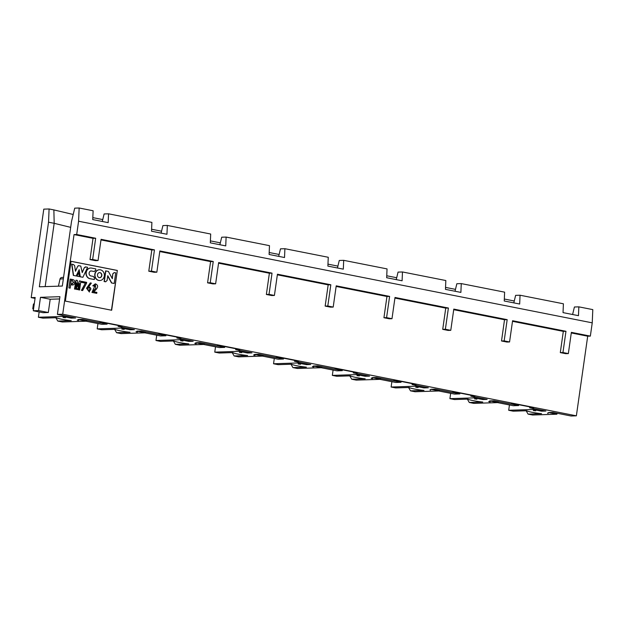 <?xml version="1.0" encoding="UTF-8"?>
<svg xmlns="http://www.w3.org/2000/svg" width="624" height="624" viewBox="0 0 624 624"><rect width="100%" height="100%" fill="white"/><g stroke="black" fill="none" stroke-linecap="round" stroke-linejoin="round"><path stroke-width="0.94" d="M333.091 370.071L332.335 375.391L356.647 374.603L356.788 373.612M342.365 369.806L342.248 370.664L336.944 370.835L321.204 367.723M321.914 366.717L321.773 367.7L297.469 368.488L292.913 367.591L306.392 367.154A10.912 1.061 8.1 0 1 291.58 364.221L278.101 364.658L273.546 363.761L297.859 362.973L297.999 361.982M274.303 358.441L273.546 363.761M283.585 358.176L283.46 359.034L278.156 359.206L262.415 356.093M263.125 355.087L262.985 356.078L238.68 356.858L234.125 355.961L247.611 355.524A10.912 1.061 8.1 0 1 232.799 352.591L219.313 353.028L214.765 352.131L239.07 351.343L239.21 350.353M215.522 346.819L214.765 352.131M224.796 346.546L224.671 347.404L219.367 347.576L203.627 344.464M204.337 343.457L204.196 344.448L179.891 345.228L175.336 344.331L188.822 343.894A10.912 1.061 8.1 0 1 174.01 340.961L160.524 341.398L155.977 340.501L180.281 339.713L180.422 338.723M156.733 335.189L155.977 340.501M166.007 334.916L165.883 335.774L160.586 335.946L144.846 332.834M145.556 331.828L145.415 332.818L121.103 333.606L116.555 332.701L130.034 332.264A10.912 1.061 8.1 0 1 115.222 329.332L101.743 329.768L97.188 328.871L121.493 328.084L121.641 327.093M97.945 323.56L97.188 328.871M107.219 323.287L107.102 324.145L101.798 324.316L86.057 321.204M86.767 320.198L86.627 321.188L62.314 321.976L57.767 321.071L71.245 320.635A10.912 1.061 8.1 0 1 56.433 317.71L42.955 318.146L38.399 317.242L62.712 316.454L62.852 315.463M39.156 311.93L38.399 317.242M59.608 298.943L50.201 299.247L48.313 312.515L43.009 312.686L33.29 310.768L35.178 297.492L31.2 297.625L35.053 298.381M71.339 317.148L71.198 318.131L75.613 317.99L57.408 314.387L59.927 296.696L40.482 297.32L38.594 310.596L48.313 312.515M62.712 316.454L71.198 318.131M118.256 325.471L118.123 326.399L122.281 326.266L102.991 322.452L98.834 322.585L82.555 319.363L78.14 319.511L86.627 321.188M130.12 328.778L129.979 329.761L134.402 329.62L118.123 326.399M121.493 328.084L129.979 329.761M177.044 337.1L176.912 338.029L181.061 337.896L161.78 334.082L157.622 334.214L141.344 330.993L136.929 331.133L145.415 332.818M188.908 340.4L188.768 341.39L193.19 341.25L176.912 338.029M180.281 339.713L188.768 341.39M235.833 348.73L235.7 349.658L239.85 349.526L220.568 345.712L216.411 345.844L200.132 342.623L195.71 342.763L204.196 344.448M247.697 352.03L247.556 353.02L251.979 352.88L235.7 349.658M239.07 351.343L247.556 353.02M294.614 360.36L294.481 361.288L298.639 361.156L279.349 357.341L275.2 357.474L258.921 354.253L254.498 354.393L262.985 356.078M306.485 363.659L306.345 364.65L310.76 364.51L294.481 361.288M297.859 362.973L306.345 364.65M353.402 371.99L353.27 372.918L357.427 372.785L338.138 368.971L333.98 369.104L317.71 365.882L313.287 366.023L321.773 367.7M334.3 369.088L342.248 370.664M275.512 357.466L283.46 359.034M216.723 345.836L224.671 347.404M157.934 334.207L165.883 335.774M99.154 322.577L107.102 324.145M50.201 299.247L40.482 297.32M38.594 310.596L33.29 310.768M73.203 214.477L53.875 209.914L54.179 223.314L70.676 227.354M102.765 219.586L92.82 217.62M161.554 231.215L151.609 229.25M220.334 242.845L210.397 240.88M279.123 254.475L269.178 252.509M337.912 266.105L327.967 264.139M336.141 286.432L386.958 296.486L389.61 296.4L336.219 285.839L333.2 307.078L327.803 306.01L330.821 284.77L277.438 274.209L274.412 295.448L269.014 294.38L272.033 273.14L218.65 262.579L215.623 283.819L210.226 282.75L213.252 261.511L159.861 250.949L156.842 272.189L151.437 271.12L154.463 249.881L101.072 239.32L98.054 260.559L92.656 259.49L95.675 238.251L76.697 234.499L78.585 221.231L79.147 208.003L93.116 210.764L92.734 219.578L108.17 222.635L108.545 213.814L151.897 222.394L151.523 231.208L166.951 234.265L167.326 225.443L210.686 234.023L210.311 242.837L225.74 245.895L226.114 237.073L269.474 245.653L269.1 254.467L284.528 257.525L284.903 248.703L328.263 257.275L327.881 266.097L343.317 269.147L343.691 260.333L387.044 268.905L386.669 277.727L402.098 280.777L402.472 271.963L398.057 272.103L396.24 279.622M53.875 209.914L49.093 208.97L48.532 222.199L39.343 286.79L62.322 286.049L71.518 221.458L74.732 208.143L79.147 208.003M48.532 222.199L54.179 223.314L45.17 286.603M333.2 307.078L330.548 307.164L325.151 306.095L327.803 306.01M330.821 284.77L328.169 284.856L325.151 306.095M277.352 274.802L328.169 284.856M274.412 295.448L271.76 295.534L266.362 294.466L269.014 294.38M272.033 273.14L269.381 273.226L266.362 294.466M218.564 263.172L269.381 273.226M215.623 283.819L212.979 283.904L207.574 282.836L210.226 282.75M213.252 261.511L210.6 261.596L207.574 282.836M159.775 251.542L210.6 261.596M156.842 272.189L154.19 272.275L148.785 271.206L151.437 271.12M154.463 249.881L151.811 249.967L148.785 271.206M100.994 239.92L151.811 249.967M98.054 260.559L95.402 260.645L90.004 259.576L92.656 259.49M95.675 238.251L93.023 238.337L90.004 259.576M337.451 267.992L339.269 260.473L343.691 260.333M278.671 256.363L280.48 248.843L284.903 248.703M219.882 244.733L221.699 237.214L226.114 237.073M161.093 233.103L162.911 225.584L167.326 225.443M102.305 221.473L104.122 213.954L108.545 213.814M117.328 270.442L71.042 261.284L65.372 301.096L111.665 310.253L117.328 270.442L111.446 310.214M71.035 261.331L117.109 270.449M89.232 291.034C91.112 289.403 91.042 288.046 89.014 286.97M68.913 287.937L70.177 279.092L72.743 279.552C74.279 279.919 74.942 280.972 74.747 282.711C74.451 284.435 73.531 285.176 71.978 284.926L70.668 284.669L70.177 288.14L68.913 287.937L70.395 279.084M72.524 284.989L70.66 284.723M79.607 290.004L78.702 289.825L79.513 283.491L77.532 289.591L76.807 289.45L76.526 282.922L75.637 289.216L74.732 289.037L75.988 280.192L77.392 280.465L77.548 286.51L79.466 280.878L80.863 281.151L79.607 290.004L78.484 289.832L79.287 284.193M77.532 289.591L76.588 289.458L76.424 283.678M75.637 289.216L74.513 289.045L75.988 280.192M77.54 286.159L79.466 280.878M88.967 286.159L89.458 291.993L86.767 288.257L90.308 282.914L91.346 283.124L89.123 286.151M89.349 291.993L86.541 288.257L90.308 282.914M91.978 292.445L95.69 288.335L95.41 284.911L93.795 286.104L92.96 285.784L95.55 283.897C98.826 285.425 98.194 288.046 93.639 291.767L96.884 292.414L96.751 293.342L91.978 292.445L95.3 284.918M93.795 286.104L92.742 285.792L95.324 283.904M95.55 283.897L95.066 283.889M81.494 282.344L81.845 281.401L86.674 282.36L86.549 283.234L82.633 290.55L81.416 290.363L85.371 283.109L81.494 282.344L81.845 281.401M75.442 270.933L77.727 266.23L78.398 265.645L80.769 266.05L82.235 272.602L84.404 267.579L85.862 266.994M82.173 272.259L84.404 267.579M84.622 267.571L86.081 266.986L85.34 266.924M86.081 266.986L87.578 267.283L82.906 277.274L80.059 276.767L79.014 270.028M82.906 277.274L80.278 276.76L79.186 269.677L76.183 275.948L73.343 275.434L71.69 264.194L73.406 264.482L74.623 265.59L75.488 271.268L77.727 266.23M76.931 276.143L78.749 272.727L79.31 276.565L76.931 276.143L78.749 272.727M94.318 279.536L90.152 278.71A5.429 4.727 -91.9 0 1 86.237 272.477A5.429 4.727 -91.9 0 1 90.722 268.016A5.429 4.727 -91.9 0 1 91.658 268.094L95.831 268.913L95.628 270.317L94.091 271.502L91.252 270.941A2.543 2.207 88.1 0 0 90.55 275.863L93.389 276.424L94.52 278.14L94.318 279.536L89.926 278.717A5.429 4.727 -91.9 0 1 86.018 272.485A5.429 4.727 -91.9 0 1 90.503 268.024A5.429 4.727 -91.9 0 1 90.613 268.016M94.349 271.526L91.034 270.949A2.543 2.207 88.1 0 0 90.706 270.91M105.768 281.783L104.107 281.518L105.62 270.902L108.373 271.401L112.328 278.694L112.811 273.757L114.293 272.618M112.156 278.374L112.811 273.757M113.038 273.749L114.098 272.594M114.512 272.61L115.713 272.852L114.208 283.468L111.509 282.984L107.726 276.019M99.723 280.519A5.39 4.688 -91.9 0 1 99.614 280.527A5.39 4.688 -91.9 0 1 94.754 275.293A5.39 4.688 -91.9 0 1 99.271 269.755A5.39 4.688 -91.9 0 1 99.38 269.747M99.637 277.649A2.519 2.192 88.1 0 0 99.473 272.618M71.627 283.897L73.492 282.516L72.111 280.488L71.284 280.324M72.415 284.996L71.752 284.934M70.177 288.14L69.139 287.929M96.751 293.342L92.196 292.438M82.633 290.55L81.416 290.363M81.643 290.355L85.371 283.109M85.597 283.101L81.713 282.337M77.945 266.23L78.686 265.637M76.183 275.948L73.343 275.434M73.562 275.426L71.916 264.186M79.31 276.565L77.158 276.136M114.208 283.468L111.735 282.976L107.773 275.691L107.071 280.582L105.409 281.775M105.651 281.791L104.107 281.518M104.333 281.518L105.838 270.894M104.294 276.05A5.39 4.688 -91.9 0 1 99.84 280.519A5.39 4.688 -91.9 0 1 94.973 275.285A5.39 4.688 -91.9 0 1 99.489 269.747A5.39 4.688 -91.9 0 1 104.294 276.05M73.71 282.508L71.846 283.889L70.808 283.686L71.292 280.27L72.329 280.48L73.71 282.508M72.454 283.951L71.846 283.889M87.922 290.238C87.407 288.421 87.805 287.329 89.123 286.962C91.291 288.046 91.369 289.403 89.341 291.034L87.922 290.238M101.829 275.558A2.519 2.192 -91.9 0 1 97.469 275.2A2.519 2.192 -91.9 0 1 99.583 272.61A2.519 2.192 -91.9 0 1 101.829 275.558M356.647 374.603L365.126 376.28L369.548 376.139L353.27 372.918M365.126 376.28L365.274 375.289M396.7 277.735L386.755 275.769M402.472 271.963L445.832 280.535L445.458 289.357L460.886 292.406L461.261 283.592L456.846 283.733L455.029 291.252M391.88 381.701L391.123 387.02L415.428 386.233L415.568 385.242M401.154 381.436L401.037 382.294L395.733 382.465L379.993 379.353M380.702 378.347L380.562 379.33L356.249 380.117L351.702 379.22L365.18 378.784A10.912 1.061 8.1 0 1 350.368 375.851L336.89 376.288L332.335 375.391M386.958 296.486L383.932 317.725L386.584 317.639L389.61 296.4M383.932 317.725L389.337 318.794L391.989 318.708L386.584 317.639M448.399 308.03L445.372 329.269L450.778 330.33L448.126 330.416L442.72 329.355L445.747 308.116L448.399 308.03L395.008 297.469L391.989 318.708M412.191 383.62L412.058 384.548L416.216 384.415L396.926 380.593L392.769 380.734L376.49 377.512L372.076 377.653L380.562 379.33M393.089 380.718L401.037 382.294M76.697 234.499L74.045 234.585L93.023 238.337M57.408 314.387L62.712 314.215L74.045 234.585M49.093 208.97L43.789 209.141L31.2 297.625M78.585 221.231L592.238 322.842L592.8 309.613L578.838 306.852L578.464 315.666L563.027 312.616L563.41 303.794L520.049 295.222L519.675 304.036L504.247 300.986L504.621 292.165L461.261 283.592M349.799 375.874L351.702 379.22M291.01 364.244L292.913 367.591M232.222 352.615L234.125 355.961M173.433 340.985L175.336 344.331M114.652 329.355L116.555 332.701M55.864 317.725L57.767 321.071M557.06 413.228L556.92 414.219L532.615 415.007L528.06 414.11L526.157 410.756M528.06 414.11L541.546 413.673A10.912 1.061 8.1 0 1 526.726 410.74L513.248 411.177L508.693 410.28L509.449 404.96M498.272 401.599L498.131 402.589L473.827 403.377L469.271 402.48L467.368 399.126M469.271 402.48L482.758 402.043A10.912 1.061 8.1 0 1 467.945 399.11L454.459 399.547L449.912 398.65L450.668 393.331M439.483 389.977L439.343 390.959L415.038 391.747L410.491 390.85L408.587 387.504M410.491 390.85L423.969 390.413A10.912 1.061 8.1 0 1 409.157 387.481L395.671 387.917L391.123 387.02M450.778 330.33L453.796 309.098L507.179 319.66L504.161 340.891L509.558 341.96L512.585 320.728L565.968 331.289L562.949 352.521L568.347 353.59L571.373 332.358L590.351 336.11L592.238 322.842M556.92 414.219L548.434 412.542L552.856 412.402L571.061 415.997L576.365 415.826L62.712 314.215M576.365 415.826L587.699 336.196L571.288 332.951M568.347 353.59L565.695 353.675L560.297 352.607L563.316 331.375L512.499 321.321M509.558 341.96L506.906 342.046L501.509 340.977L504.527 319.745L453.71 309.691M445.747 308.116L394.922 298.061M520.049 295.222L515.627 295.363L513.817 302.882M578.838 306.852L574.415 306.992L572.598 314.512M455.481 289.364L445.544 287.399M514.27 300.994L504.325 299.029M590.351 336.11L587.699 336.196M412.058 384.548L428.337 387.769L423.914 387.91L415.428 386.233M541.632 410.179L541.492 411.169L533.005 409.492L508.693 410.28M533.005 409.492L533.146 408.502M518.731 404.695L518.606 405.553L513.302 405.725L497.562 402.613M482.843 398.549L482.703 399.539L474.217 397.862L449.912 398.65M474.217 397.862L474.357 396.872M459.943 393.065L459.818 393.923L454.514 394.095L438.773 390.983M423.914 387.91L424.055 386.919M562.949 352.521L560.297 352.607M565.968 331.289L563.316 331.375M504.161 340.891L501.509 340.977M507.179 319.66L504.527 319.745M445.372 329.269L442.72 329.355M439.343 390.959L430.856 389.282L435.279 389.142L451.558 392.363L455.715 392.223L474.997 396.045L470.847 396.178L487.126 399.399L482.703 399.539M470.98 395.249L470.847 396.178M498.131 402.589L489.645 400.912L494.068 400.772L510.346 403.993L514.496 403.853L533.785 407.667L529.628 407.807L545.906 411.029L541.492 411.169M529.76 406.871L529.628 407.807M510.658 403.978L518.606 405.553M451.87 392.348L459.818 393.923M312.975 366.943L313.864 366.912L312.343 366.608A10.912 1.061 8.1 0 1 312.975 366.943L312.959 366.733M291.962 364.447L290.979 364.478M299.052 363.979L298.163 364.01A10.912 1.061 8.1 0 1 300.565 364.283L299.052 363.979M254.186 355.313L255.076 355.282L253.555 354.986A10.912 1.061 8.1 0 1 254.186 355.313L254.171 355.103M233.173 352.817L232.19 352.849M240.263 352.349L239.374 352.381A10.912 1.061 8.1 0 1 241.784 352.654L240.263 352.349M195.398 343.684L196.287 343.652L194.774 343.356A10.912 1.061 8.1 0 1 195.398 343.684L195.382 343.473M174.392 341.188L173.402 341.219M181.475 340.72L180.586 340.751A10.912 1.061 8.1 0 1 182.996 341.024L181.475 340.72M136.617 332.054L137.498 332.023L135.985 331.726A10.912 1.061 8.1 0 1 136.617 332.054L136.594 331.843M115.604 329.558L114.613 329.589M122.686 329.098L121.805 329.121A10.912 1.061 8.1 0 1 124.207 329.394L122.686 329.098M77.828 320.424L78.718 320.393L77.197 320.096A10.912 1.061 8.1 0 1 77.828 320.424L77.813 320.213M56.815 317.928L55.832 317.959M63.905 317.468L63.016 317.491A10.912 1.061 8.1 0 1 65.419 317.764L63.905 317.468M371.764 378.573L372.645 378.542L371.132 378.238A10.912 1.061 8.1 0 1 371.764 378.573L371.74 378.362M350.75 376.077L349.76 376.108M357.833 375.609L356.951 375.64A10.912 1.061 8.1 0 1 359.354 375.913L357.833 375.609M548.122 413.455A10.912 1.061 8.1 0 0 547.49 413.127L548.106 413.252M533.309 410.53A10.912 1.061 8.1 0 1 535.712 410.803L533.309 410.53M489.333 401.825L490.222 401.801L488.701 401.497A10.912 1.061 8.1 0 1 489.333 401.825L489.317 401.622M474.521 398.9L476.931 399.173A10.912 1.061 8.1 0 0 474.521 398.9M430.552 390.203A10.912 1.061 8.1 0 0 429.92 389.867L430.529 389.992M415.74 387.27A10.912 1.061 8.1 0 1 418.142 387.543L415.74 387.27M527.108 410.966L526.126 410.998M468.32 399.337L467.337 399.368M409.539 387.707L408.548 387.738M34.359 303.256L33.4 304.301L32.768 308.724L33.485 309.371M63.554 277.36L62.361 277.415C61.043 277.477 60.255 278.031 59.998 279.084L63.359 278.733M59.998 279.084L58.422 286.174"/></g></svg>
